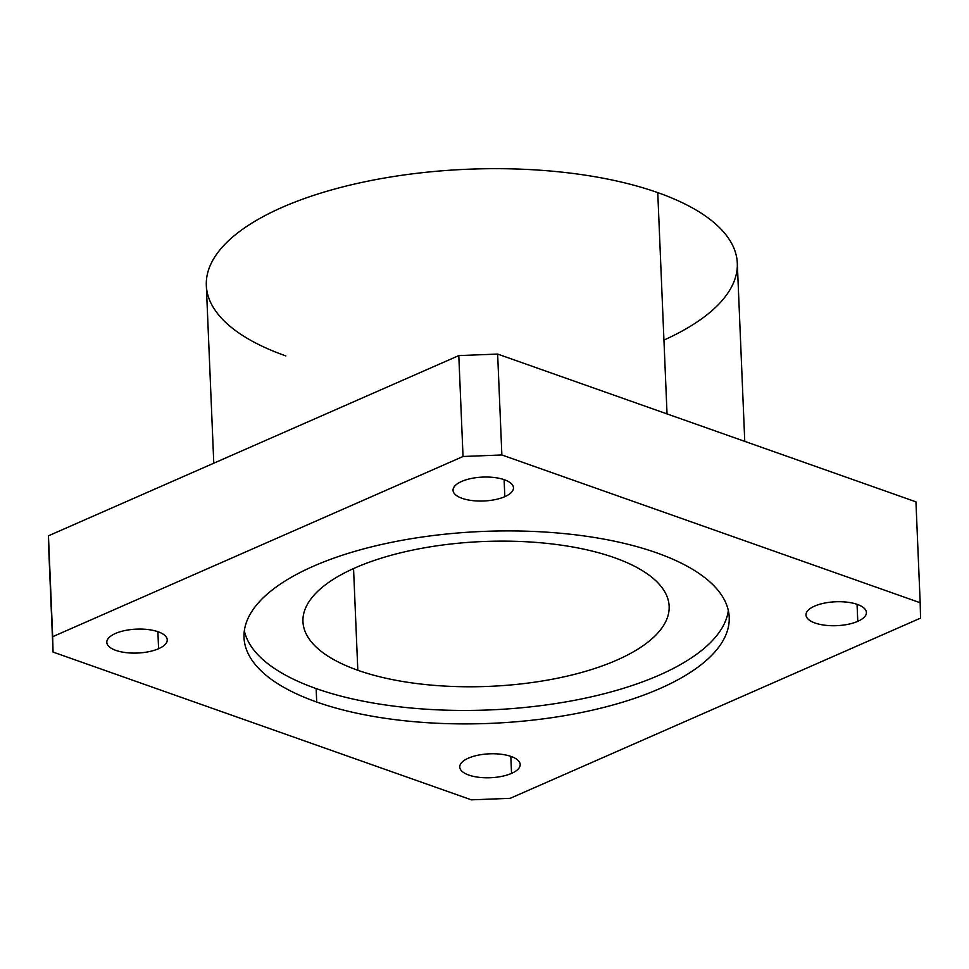 <?xml version="1.0" encoding="UTF-8"?>
<svg xmlns="http://www.w3.org/2000/svg" width="969" height="969" viewBox="0 0 969 969"><rect width="100%" height="100%" fill="white"/><g stroke="black" fill="none" stroke-linecap="round" stroke-linejoin="round"><path stroke-width="1.45" d="M510.82 756.377L511.535 773.395A30.233 11.955 177.6 0 0 520.183 764.505A30.233 11.955 177.6 0 0 501.167 754.257A30.233 11.955 177.6 0 0 468.402 758.158A30.233 11.955 177.6 0 0 459.754 767.036A30.233 11.955 177.6 0 0 478.771 777.283A30.233 11.955 177.6 0 0 511.535 773.395L510.82 756.377M857.056 604.329L857.771 621.335A30.233 11.955 177.6 0 0 866.419 612.456A30.233 11.955 177.6 0 0 847.403 602.209A30.233 11.955 177.6 0 0 814.638 606.097A30.233 11.955 177.6 0 0 805.99 614.988A30.233 11.955 177.6 0 0 825.007 625.235A30.233 11.955 177.6 0 0 857.771 621.335L857.056 604.329M157.886 631.691L158.589 648.709A30.233 11.955 177.6 0 0 167.237 639.831A30.233 11.955 177.6 0 0 148.221 629.584A30.233 11.955 177.6 0 0 115.456 633.472A30.233 11.955 177.6 0 0 106.82 642.362A30.233 11.955 177.6 0 0 125.825 652.609A30.233 11.955 177.6 0 0 158.589 648.709L157.886 631.691M504.11 479.643L504.825 496.661A30.233 11.955 177.6 0 0 513.473 487.77A30.233 11.955 177.6 0 0 494.456 477.535A30.233 11.955 177.6 0 0 461.692 481.423A30.233 11.955 177.6 0 0 453.044 490.314A30.233 11.955 177.6 0 0 472.06 500.549A30.233 11.955 177.6 0 0 504.825 496.661L504.11 479.643M744.761 441.367L737.3 263.144A265.712 105.1 177.6 0 0 657.757 192.613L667.035 413.908L657.757 192.613A265.712 105.1 177.6 0 0 366.997 181.336A265.712 105.1 177.6 0 0 206.324 285.395L213.786 463.194M357.815 670.269L353.552 568.573L357.815 670.269A183.25 72.481 -2.4 0 1 355.332 567.773A183.25 72.481 -2.4 0 1 614.285 557.635A183.25 72.481 177.6 0 0 413.763 549.859A183.25 72.481 177.6 0 0 302.958 621.626A183.25 72.481 177.6 0 0 357.815 670.269A183.25 72.481 177.6 0 0 558.338 678.046A183.25 72.481 177.6 0 0 669.143 606.279A183.25 72.481 177.6 0 0 614.285 557.635A183.25 72.481 -2.4 0 1 616.768 660.131A183.25 72.481 -2.4 0 1 357.815 670.269M316.706 702.028L316.136 688.571A242.807 96.04 -2.4 0 1 244.333 630.819A242.807 96.04 177.6 0 0 316.136 688.571L316.706 702.028A242.807 96.04 177.6 0 0 582.393 712.324A242.807 96.04 177.6 0 0 729.209 617.241A242.807 96.04 177.6 0 0 656.522 552.79A242.807 96.04 177.6 0 0 390.834 542.483A242.807 96.04 177.6 0 0 244.018 637.578A242.807 96.04 177.6 0 0 316.706 702.028A242.807 96.04 -2.4 0 1 313.411 566.223A242.807 96.04 -2.4 0 1 656.522 552.79A242.807 96.04 -2.4 0 1 659.816 688.596A242.807 96.04 -2.4 0 1 316.706 702.028M728.337 610.543A242.807 96.04 -2.4 0 1 573.951 700.43A242.807 96.04 -2.4 0 1 316.136 688.571A242.807 96.04 177.6 0 0 573.951 700.43A242.807 96.04 177.6 0 0 728.337 610.543M285.867 355.926A265.712 105.1 -2.4 0 1 282.27 207.318A265.712 105.1 -2.4 0 1 657.757 192.613A265.712 105.1 -2.4 0 1 663.935 340.083M48.45 535.809L53.053 652.076L48.45 535.809L52.677 636.694L463.037 456.496L501.869 454.97L920.175 602.742L920.55 618.113L510.203 798.323L471.358 799.837L53.053 652.076L48.825 551.179L48.45 535.809L458.797 355.599L463.037 456.496L458.797 355.599L48.45 535.809M915.947 501.845L920.175 602.742L915.947 501.845L497.642 354.073L501.869 454.97L497.642 354.073L458.797 355.599L497.642 354.073L915.947 501.845M463.037 456.496L52.677 636.694L53.053 652.076L471.358 799.837L510.203 798.323L920.55 618.113L920.175 602.742L501.869 454.97L463.037 456.496M511.535 773.395A30.233 11.955 -2.4 0 1 468.814 775.067A30.233 11.955 -2.4 0 1 468.402 758.158A30.233 11.955 -2.4 0 1 511.123 756.474A30.233 11.955 -2.4 0 1 511.535 773.395M857.771 621.335A30.233 11.955 -2.4 0 1 815.05 623.019A30.233 11.955 -2.4 0 1 814.638 606.097A30.233 11.955 -2.4 0 1 857.359 604.426A30.233 11.955 -2.4 0 1 857.771 621.335M158.589 648.709A30.233 11.955 -2.4 0 1 115.868 650.381A30.233 11.955 -2.4 0 1 115.456 633.472A30.233 11.955 -2.4 0 1 158.189 631.8A30.233 11.955 -2.4 0 1 158.589 648.709M504.825 496.661A30.233 11.955 -2.4 0 1 462.104 498.332A30.233 11.955 -2.4 0 1 461.692 481.423A30.233 11.955 -2.4 0 1 504.413 479.752A30.233 11.955 -2.4 0 1 504.825 496.661"/></g></svg>
